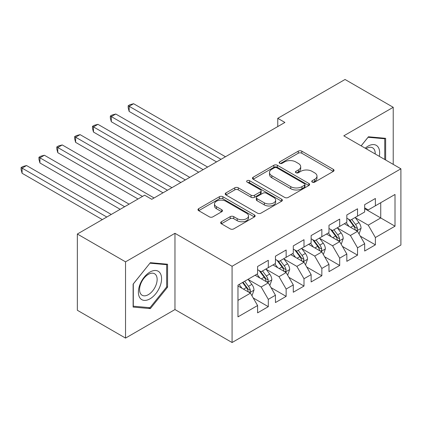 <?xml version="1.0" encoding="UTF-8"?>
<svg xmlns="http://www.w3.org/2000/svg" width="422" height="422" viewBox="0 0 422 422"><rect width="100%" height="100%" fill="white"/><g stroke="black" fill="none" stroke-linecap="round" stroke-linejoin="round"><path stroke-width="0.63" d="M312.254 182.13A1.735 1.002 0 0 0 314.707 182.13L333.322 171.385A2.479 1.43 0 0 0 334.045 170.372A2.479 1.43 0 0 0 333.322 169.359L301.788 151.155A2.479 1.43 0 0 0 298.285 151.155L279.675 161.9A1.735 1.002 0 0 0 279.164 162.607A1.735 1.002 0 0 0 279.675 163.319A1.735 1.002 0 0 0 282.128 163.319L284.533 161.927A7.928 4.579 0 0 1 295.743 161.927L298.375 163.446A7.928 4.579 0 0 1 300.696 166.679A7.928 4.579 0 0 1 298.375 169.918L295.964 171.306A1.735 1.002 0 0 0 295.458 172.012A1.735 1.002 0 0 0 295.964 172.725A1.735 1.002 0 0 0 298.417 172.725L300.823 171.332A7.928 4.579 0 0 1 312.037 171.332L314.664 172.851A7.928 4.579 0 0 1 316.985 176.085A7.928 4.579 0 0 1 314.664 179.324L312.254 180.711A1.735 1.002 0 0 0 311.747 181.423A1.735 1.002 0 0 0 312.254 182.13L312.254 180.711M221.386 221.745A2.479 1.43 0 0 0 220.659 222.758A2.479 1.43 0 0 0 221.386 223.771L230.233 228.877A2.479 1.43 0 0 0 233.735 228.877L254.403 216.945A2.479 1.43 0 0 0 255.131 215.932A2.479 1.43 0 0 0 254.403 214.919L222.874 196.715A2.479 1.43 0 0 0 219.371 196.715L198.699 208.653A2.479 1.43 0 0 0 197.976 209.66A2.479 1.43 0 0 0 198.699 210.673L209.386 216.845A2.479 1.43 0 0 0 212.888 216.845L221.735 211.733A2.479 1.43 0 0 0 222.463 210.726A2.479 1.43 0 0 0 221.735 209.713L216.439 206.653A6.625 3.824 0 0 1 214.497 203.947A6.625 3.824 0 0 1 218.585 200.413A6.625 3.824 0 0 1 225.807 201.241L246.564 213.226A6.625 3.824 0 0 1 248.505 215.932A6.625 3.824 0 0 1 244.417 219.466A6.625 3.824 0 0 1 237.196 218.638L233.735 216.639A2.479 1.43 0 0 0 230.233 216.639L221.386 221.745L221.386 223.771M125.534 261.846L125.534 338.091L174.966 309.553L174.966 233.308L125.534 261.846L77.353 234.025L144.63 195.186L151.767 199.305L284.903 122.443L277.76 118.324L277.76 126.563M174.966 233.308L232.074 266.277L400.9 168.805L400.9 245.055L232.074 342.522L232.074 266.277M393.225 164.374L393.225 107.299L343.793 135.837L400.9 168.805M393.225 107.299L345.043 79.478L277.76 118.324M284.708 197.427A2.479 1.43 0 0 0 288.215 197.427L308.883 185.49A2.479 1.43 0 0 0 309.611 184.477A2.479 1.43 0 0 0 308.883 183.47L277.354 165.266A2.479 1.43 0 0 0 273.846 165.266L253.179 177.198A2.479 1.43 0 0 0 252.451 178.211A2.479 1.43 0 0 0 253.179 179.223L284.708 197.427M247.83 182.504A1.735 1.002 0 0 1 249.587 182.747L249.587 180.69L281.643 199.195A2.479 1.43 0 0 1 282.371 200.207A2.479 1.43 0 0 1 281.643 201.22L260.975 213.152A2.479 1.43 0 0 1 257.473 213.152L225.939 194.948L225.939 192.923A2.479 1.43 0 0 0 225.216 193.935A2.479 1.43 0 0 0 225.939 194.948M225.939 192.923L234.785 187.816A2.479 1.43 0 0 1 238.288 187.816L251.074 195.201A2.479 1.43 0 0 0 254.582 195.201L260.448 191.81A2.479 1.43 0 0 0 261.176 190.802A2.479 1.43 0 0 0 260.448 189.789L247.134 182.104A1.735 1.002 0 0 1 246.627 181.397A1.735 1.002 0 0 1 247.698 180.468A1.735 1.002 0 0 1 249.587 180.69M364.671 208.684L380.734 217.952L380.734 202.708L395.013 194.463L375.38 205.799L375.38 198.482L364.671 204.665L364.671 211.981L357.534 216.101L357.534 208.784L346.826 214.967L346.826 222.283L339.689 226.403L339.689 219.087L328.981 225.269L328.981 232.585L321.844 236.705L321.844 229.389L311.135 235.571L311.135 242.887L303.998 247.012L303.998 239.696L293.29 245.878L293.29 253.189L286.148 257.315L286.148 249.998L275.445 256.18L275.445 263.497L268.302 267.617L268.302 260.3L257.594 266.482L257.594 273.799L237.966 285.135L237.966 316.869L257.594 305.533L250.457 293.169L237.966 285.958M395.013 194.463L395.013 226.197L375.38 237.533L368.242 225.169L355.303 217.699M360.298 236.141L375.38 244.844L375.38 237.533M375.38 244.844L364.671 251.027L364.671 243.716L357.534 247.835L350.397 235.471L337.458 228.001M342.453 246.443L357.534 255.152L357.534 247.835M357.534 255.152L346.826 261.334L346.826 254.018L339.689 258.137L332.552 245.773L319.612 238.303M324.608 256.745L339.689 265.454L339.689 258.137M339.689 265.454L328.981 271.636L328.981 264.32L321.844 268.439L314.701 256.075L301.767 248.605M306.762 267.052L321.844 275.756L321.844 268.439M321.844 275.756L311.135 281.938L311.135 274.622L303.998 278.747L296.856 266.382L283.916 258.913M288.917 277.354L303.998 286.058L303.998 278.747M303.998 286.058L293.29 292.24L293.29 284.929L286.148 289.049L279.011 276.684L266.071 269.215M271.072 287.656L286.148 296.365L286.148 289.049M286.148 296.365L275.445 302.548L275.445 295.231L268.302 299.351L261.165 286.986L248.226 279.517M253.226 297.958L268.302 306.667L268.302 299.351M268.302 306.667L257.594 312.85L257.594 305.533M257.594 269.679L261.165 271.736L268.302 267.617M237.966 300.38L250.457 293.169M275.445 259.372L279.011 261.434L286.148 257.315M261.165 286.986L268.302 282.867L255.099 275.239M275.445 295.231L268.302 282.867M293.29 249.07L296.856 251.132L303.998 247.012M279.011 276.684L286.148 272.565L272.944 264.937M293.29 284.929L286.148 272.565M311.135 238.768L314.701 240.83L321.844 236.705M296.856 266.382L303.998 262.257L290.79 254.635M311.135 274.622L303.998 262.257M328.981 228.466L332.552 230.523L339.689 226.403M314.701 256.075L321.844 251.955L308.635 244.333M328.981 264.32L321.844 251.955M346.826 218.158L350.397 220.221L357.534 216.101M332.552 245.773L339.689 241.653L326.48 234.025M346.826 254.018L339.689 241.653M364.671 207.856L368.242 209.919L375.38 205.799M350.397 235.471L357.534 231.351L344.326 223.723M364.671 243.716L357.534 231.351M77.353 234.025L77.353 310.276L125.534 338.091M174.966 309.553L232.074 342.522M368.242 225.169L380.734 217.952L395.013 226.197M385.639 159.996L385.639 138.316L368.422 136.781L361.132 145.848M167.56 287.187L167.56 264.225L150.343 262.684L133.12 284.111L133.12 307.074L150.343 308.609L167.56 287.187L166.669 286.67M312.95 182.373L314.664 181.381A7.928 4.579 0 0 0 316.985 178.147L316.985 176.085M300.696 166.679L300.696 168.742A7.928 4.579 0 0 1 298.375 171.976L296.655 172.967M333.285 171.401L301.788 153.218A2.479 1.43 0 0 0 298.285 153.218L280.366 163.562M308.851 185.511L277.354 167.323A2.479 1.43 0 0 0 273.846 167.323L253.211 179.239M304.505 185.189A1.735 1.002 0 0 0 305.011 184.477A1.735 1.002 0 0 0 304.505 183.77L276.827 167.792A1.735 1.002 0 0 0 274.374 167.792L271.837 169.259A7.928 4.579 0 0 0 269.51 172.498A7.928 4.579 0 0 0 271.837 175.731L290.753 186.656A7.928 4.579 0 0 0 301.962 186.656L304.505 185.189L304.505 187.247A1.735 1.002 0 0 0 305.011 186.54L305.011 184.477M269.51 172.498L269.51 174.555A7.928 4.579 0 0 0 271.837 177.794L271.837 175.731M304.505 187.247L301.962 188.713A7.928 4.579 0 0 1 290.753 188.713L271.837 177.794M225.97 194.964L234.785 189.879L234.785 187.816M261.176 190.802L261.176 192.859A2.479 1.43 0 0 1 260.448 193.872L254.582 197.259A2.479 1.43 0 0 1 251.074 197.259L238.288 189.879A2.479 1.43 0 0 0 234.785 189.879M249.587 182.747L281.611 201.236M264.346 202.861A6.625 3.824 0 0 0 271.568 203.689A6.625 3.824 0 0 0 275.661 200.155A6.625 3.824 0 0 0 273.72 197.449L266.403 193.229A2.479 1.43 0 0 0 262.901 193.229L257.035 196.615A2.479 1.43 0 0 0 256.307 197.628A2.479 1.43 0 0 0 257.035 198.641L264.346 202.861L264.346 204.923A6.625 3.824 0 0 0 271.568 205.751A6.625 3.824 0 0 0 275.661 202.217L275.661 200.155M256.307 197.628L256.307 199.69A2.479 1.43 0 0 0 257.035 200.698L257.035 198.641M264.346 204.923L257.035 200.698M248.505 215.932L248.505 217.995A6.625 3.824 0 0 1 244.417 221.529A6.625 3.824 0 0 1 237.196 220.701L233.735 218.702A2.479 1.43 0 0 0 230.233 218.702L221.418 223.792M214.497 203.947L214.497 206.01A6.625 3.824 0 0 0 216.439 208.716L216.439 206.653M221.703 211.754L216.439 208.716M254.371 216.961L222.874 198.778A2.479 1.43 0 0 0 219.371 198.778L198.736 210.694M148.523 307.559L150.343 308.609M358.853 233.635L359.286 233.387L361.068 228.239A6.689 3.861 -120 0 0 358.932 222.542L355.139 217.483M349.099 226.482L346.219 222.631M344.869 224.04L344.542 223.602M225.475 156.752L133.621 103.722L129.158 106.297L129.158 111.45L216.549 161.906M356.273 230.623L357.307 229.689L357.455 228.524A6.689 3.861 -120 0 0 355.54 224.499L351.753 219.44M349.585 219.756L354.269 226.007A3.408 1.968 60 0 1 354.886 227.041L357.455 228.524M348.408 219.076L353.399 225.738A6.689 3.861 60 0 1 355.313 229.758L355.451 230.148M129.158 111.45L128.177 107.789L128.177 105.732L221.012 159.326M128.177 105.732L129.96 104.698L133.621 103.722M341.008 243.942L341.435 243.694L343.223 238.541A6.689 3.861 -120 0 0 341.087 232.844L337.294 227.785M331.254 236.784L328.374 232.939M327.024 234.342L326.697 233.904M207.624 167.054L115.776 114.024L111.313 116.599L111.313 121.752L198.704 172.208M338.428 240.925L339.462 239.991L339.61 238.826A6.689 3.861 -120 0 0 337.695 234.801L333.902 229.742M331.739 230.059L336.424 236.309A3.408 1.968 60 0 1 337.041 237.343L339.61 238.826M330.563 229.378L335.553 236.04A6.689 3.861 60 0 1 337.468 240.06L337.605 240.45M111.313 121.752L110.332 118.097L110.332 116.034L203.167 169.633M110.332 116.034L112.115 115.006L115.776 114.024M323.162 254.244L323.59 253.997L325.373 248.843A6.689 3.861 -120 0 0 323.241 243.151L319.449 238.087M313.409 247.086L310.529 243.241M309.178 244.644L308.851 244.206M189.779 177.361L97.925 124.326L93.468 126.906L93.468 132.054L180.859 182.51M320.583 251.227L321.617 250.293L321.764 249.128A6.689 3.861 -120 0 0 319.85 245.108L316.057 240.044M313.894 240.361L318.578 246.612A3.408 1.968 60 0 1 319.196 247.645L321.764 249.128M312.718 239.68L317.708 246.342A6.689 3.861 60 0 1 319.623 250.367L319.76 250.752M93.468 132.054L92.487 128.399L92.487 126.336L185.321 179.936M92.487 126.336L94.27 125.308L97.925 124.326M379.304 156.34A16.405 9.474 120 0 0 378.107 147.035A16.405 9.474 120 0 0 365.209 148.201M375.211 153.977A12.423 7.169 120 0 0 374.045 149.135A12.423 7.169 120 0 0 372.647 147.837A12.423 7.169 120 0 0 366.048 148.686M368.026 137.266L384.748 138.775L384.748 159.484M383.645 138.136L384.748 138.775M361.163 145.87L368.063 137.287M139.94 297.937A16.405 9.474 120 0 0 155.787 293.691A16.405 9.474 120 0 0 160.028 272.944A16.405 9.474 120 0 0 144.187 277.191A16.405 9.474 120 0 0 139.94 297.937M140.753 293.965A12.423 7.169 120 0 0 142.145 295.258A12.423 7.169 120 0 0 153.703 289.46A12.423 7.169 120 0 0 155.966 275.038A12.423 7.169 120 0 0 154.568 273.746A12.423 7.169 120 0 0 143.011 279.543A12.423 7.169 120 0 0 140.753 293.965M149.984 263.191L166.669 264.684L166.669 286.934L149.984 307.691L133.299 306.198L133.299 283.953L149.947 263.175M165.566 264.045L166.669 264.684M305.317 264.547L305.744 264.299L307.527 259.145A6.689 3.861 -120 0 0 305.396 253.453L301.603 248.389M295.564 257.388L292.678 253.543M291.333 254.946L291.006 254.508M171.933 187.663L80.08 134.634L75.617 137.208L75.617 142.362L163.013 192.817M302.738 261.529L303.771 260.601L303.919 259.43A6.689 3.861 -120 0 0 302.004 255.41L298.212 250.351M296.049 250.663L300.733 256.914A3.408 1.968 60 0 1 301.35 257.947L303.919 259.43M294.873 249.988L299.863 256.645A6.689 3.861 60 0 1 301.777 260.669L301.909 261.054M75.617 142.362L74.636 138.701L74.636 136.644L167.471 190.238M74.636 136.644L76.424 135.61L80.08 134.634M287.472 274.849L287.899 274.601L289.682 269.452A6.689 3.861 -120 0 0 287.551 263.755L283.758 258.697M277.718 267.696L274.833 263.845M273.488 265.253L273.161 264.816M154.088 197.965L62.234 144.936L57.772 147.51L57.772 152.664L138.026 198.994M284.887 271.837L285.926 270.903L286.074 269.737A6.689 3.861 -120 0 0 284.159 265.712L280.366 260.654M278.203 260.97L282.882 267.216A3.408 1.968 60 0 1 283.505 268.255L286.074 269.737M277.027 260.29L282.017 266.952A6.689 3.861 60 0 1 283.932 270.971L284.064 271.362M57.772 152.664L56.791 149.003L56.791 146.946L142.488 196.42M56.791 146.946L58.579 145.912L62.234 144.936M269.626 285.151L270.054 284.908L271.837 279.754A6.689 3.861 -120 0 0 269.7 274.057L265.913 268.999M259.868 277.998L256.987 274.147M255.642 275.555L255.31 275.118M129.106 204.148L44.389 155.238L39.926 157.812L39.926 162.966L120.18 209.301M267.042 282.139L268.081 281.205L268.228 280.039A6.689 3.861 -120 0 0 266.314 276.014L262.521 270.956M260.358 271.272L265.037 277.523A3.408 1.968 60 0 1 265.66 278.557L268.228 280.039M259.182 270.592L264.172 277.254A6.689 3.861 60 0 1 266.087 281.274L266.219 281.664M39.926 162.966L38.945 159.31L38.945 157.248L124.643 206.722M38.945 157.248L40.728 156.219L44.389 155.238M251.776 295.458L252.208 295.21L253.991 290.056A6.689 3.861 -120 0 0 251.855 284.365L248.067 279.301M242.022 288.3L239.142 284.454M111.255 214.45L26.544 165.54L22.081 168.12L22.081 173.268L102.335 219.604M249.196 292.441L250.235 291.507L250.378 290.341A6.689 3.861 -120 0 0 248.463 286.322L244.676 281.258M242.998 282.228L247.192 287.825A3.408 1.968 60 0 1 247.814 288.859L250.378 290.341M242.534 282.497L246.321 287.556A6.689 3.861 60 0 1 248.236 291.581L248.373 291.966M22.081 173.268L21.1 169.612L21.1 167.55L106.798 217.029M21.1 167.55L22.883 166.521L26.544 165.54M314.664 181.381L314.664 179.324M295.964 172.725L295.964 171.306M298.375 171.976L298.375 169.918M279.675 163.319L279.675 161.9M298.285 153.218L298.285 151.155M301.788 153.218L301.788 151.155M333.322 171.385L333.322 169.359M253.179 179.223L253.179 177.198M273.846 167.323L273.846 165.266M277.354 167.323L277.354 165.266M308.883 185.49L308.883 183.47M290.753 188.713L290.753 186.656M301.962 188.713L301.962 186.656M238.288 189.879L238.288 187.816M251.074 197.259L251.074 195.201M254.582 197.259L254.582 195.201M260.448 193.872L260.448 191.81M281.643 201.22L281.643 199.195M230.233 218.702L230.233 216.639M233.735 218.702L233.735 216.639M237.196 220.701L237.196 218.638M221.735 211.733L221.735 209.713M198.699 210.673L198.699 208.653M219.371 198.778L219.371 196.715M222.874 198.778L222.874 196.715M254.403 216.945L254.403 214.919M356.695 230.866L361.021 228.365M355.54 224.499L358.932 222.542M350.608 227.347L353.399 225.738M338.85 241.168L343.176 238.667M337.695 234.801L341.087 232.844M332.758 237.655L335.553 236.04M321.005 251.47L325.33 248.975M319.85 245.108L323.241 243.151M314.912 247.957L317.708 246.342M303.16 261.777L307.485 259.277M302.004 255.41L305.396 253.453M297.067 258.259L299.863 256.645M285.309 272.079L289.64 269.579M284.159 265.712L287.551 263.755M279.222 268.561L282.017 266.952M267.464 282.381L271.794 279.881M266.314 276.014L269.7 274.057M261.376 278.868L264.172 277.254M249.618 292.683L253.949 290.188M248.463 286.322L251.855 284.365M243.531 289.17L246.321 287.556"/></g></svg>
